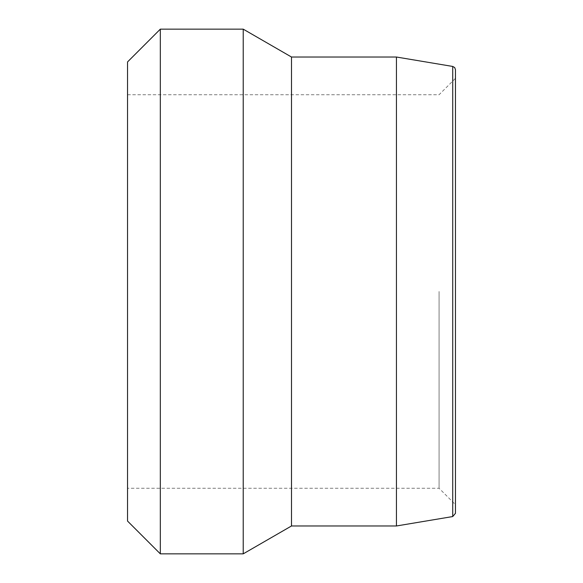 <?xml version="1.0" encoding="UTF-8"?>
<svg xmlns="http://www.w3.org/2000/svg" width="583" height="583" viewBox="0 0 583 583"><rect width="100%" height="100%" fill="white"/><g stroke="black" fill="none" stroke-linecap="round" stroke-linejoin="round"><path stroke-width="0.44" stroke-dasharray="2.92 2.19" d="M439.072 291.5L439.072 488.262L439.072 291.5M455.469 291.5L455.469 78.341L455.469 291.5M455.469 69.676L455.469 513.324L455.469 69.676M127.531 488.262L127.531 94.737L127.531 488.262L439.072 488.262L455.469 504.659M396.44 525.975L396.44 57.025M160.325 29.15L160.325 553.85M127.531 521.056L127.531 61.944M243.22 29.15L243.22 553.85L243.22 29.15M291.5 525.975L291.5 57.025M452.729 516.553L452.729 66.447M127.531 94.737L439.072 94.737L455.469 78.341"/><path stroke-width="0.87" d="M455.469 513.324L455.469 69.676L454.674 67.541L452.729 66.447L452.729 516.553L455.469 513.324M452.729 66.447L396.44 57.025L396.44 525.975L452.729 516.553M160.325 291.5L160.325 29.15L243.22 29.15L243.22 553.85L160.325 553.85L160.325 291.5M160.325 29.15L127.531 61.944L127.531 521.056L160.325 553.85M396.44 57.025L291.5 57.025L291.5 525.975L396.44 525.975M291.5 525.975L243.22 553.85M291.5 57.025L243.22 29.15"/></g></svg>
